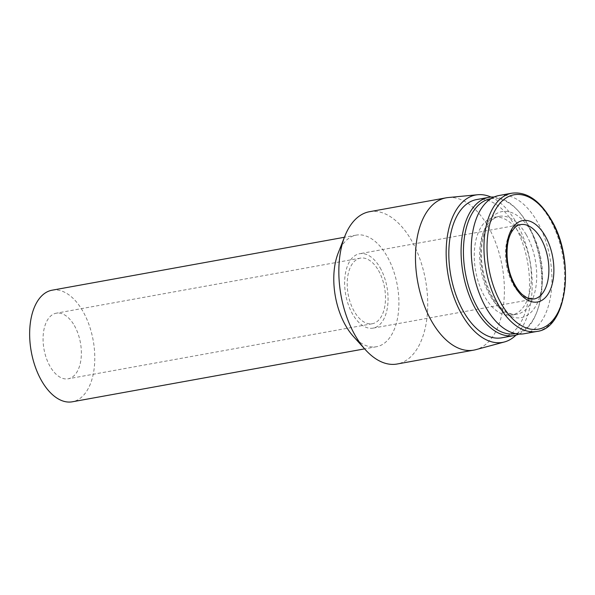 <?xml version="1.0" encoding="UTF-8"?>
<svg xmlns="http://www.w3.org/2000/svg" width="595" height="595" viewBox="0 0 595 595"><rect width="100%" height="100%" fill="white"/><g stroke="black" fill="none" stroke-linecap="round" stroke-linejoin="round"><path stroke-width="0.45" stroke-dasharray="2.98 2.23" d="M499.071 195.502A70.255 38.98 -100.3 0 1 537.159 221.533A70.255 38.98 -100.3 0 1 551.245 291.736A70.255 38.98 -100.3 0 1 524.106 333.758M520.908 235.724A49.712 27.586 -100.3 0 1 530.874 285.399A49.712 27.586 -100.3 0 1 511.678 315.134A49.712 27.586 -100.3 0 1 475.673 271.134A49.712 27.586 -100.3 0 1 493.962 217.301A49.712 27.586 -100.3 0 1 520.908 235.724M491.016 198.678A68.566 38.043 -100.3 0 1 518.676 211.426A68.566 38.043 -100.3 0 1 527.772 224.159A68.566 38.043 -100.3 0 1 536.883 311.973A68.566 38.043 -100.3 0 1 515.448 333.609M494.11 197.027A70.255 38.98 -100.3 0 1 517.695 210.325A70.255 38.98 -100.3 0 1 527.006 223.378A70.255 38.98 -100.3 0 1 536.348 313.349A70.255 38.98 -100.3 0 1 518.922 334.07M476.654 199.563A70.255 38.98 -100.3 0 1 514.742 225.594A70.255 38.98 -100.3 0 1 528.821 295.797A70.255 38.98 -100.3 0 1 501.689 337.819M491.001 197.071A74.896 41.561 -100.3 0 1 516.43 222.746A74.896 41.561 -100.3 0 1 515.999 335.126M448.124 197.555A77.395 42.944 -100.3 0 1 488.093 226.509A77.395 42.944 -100.3 0 1 475.673 349.704M369.495 211.708A77.395 42.944 -100.3 0 1 411.457 240.387A77.395 42.944 -100.3 0 1 426.972 317.723A77.395 42.944 -100.3 0 1 397.073 364.021M338.168 253.091A56.711 31.461 -100.3 0 1 356.241 235.129A56.711 31.461 -100.3 0 1 386.988 256.14A56.711 31.461 -100.3 0 1 398.36 312.806A56.711 31.461 -100.3 0 1 376.449 346.729A56.711 31.461 -100.3 0 1 353.229 336.249M52.115 290.196A56.711 31.461 -100.3 0 1 82.861 311.215A56.711 31.461 -100.3 0 1 94.233 367.881A56.711 31.461 -100.3 0 1 72.322 401.796M74.353 325.547A33.342 18.497 -100.3 0 1 81.039 358.859A33.342 18.497 -100.3 0 1 68.157 378.807A33.342 18.497 -100.3 0 1 44.015 349.295A33.342 18.497 -100.3 0 1 56.28 313.193A33.342 18.497 -100.3 0 1 74.353 325.547M380.108 267.743A37.805 20.974 -100.3 0 1 387.687 305.518A37.805 20.974 -100.3 0 1 373.087 328.128A37.805 20.974 -100.3 0 1 345.71 294.666A37.805 20.974 -100.3 0 1 359.611 253.73A37.805 20.974 -100.3 0 1 380.108 267.743M378.48 270.48A33.342 18.497 -100.3 0 1 385.166 303.792A33.342 18.497 -100.3 0 1 372.291 323.739A33.342 18.497 -100.3 0 1 348.149 294.228A33.342 18.497 -100.3 0 1 360.406 258.126A33.342 18.497 -100.3 0 1 378.48 270.48M511.789 193.204A70.255 38.98 -100.3 0 1 549.877 219.235A70.255 38.98 -100.3 0 1 563.963 289.43A70.255 38.98 -100.3 0 1 536.824 331.46M531.201 231.581A53.877 29.891 -100.3 0 1 522.514 317.351A53.877 29.891 -100.3 0 1 481.058 244.962A53.877 29.891 -100.3 0 1 531.201 231.581M526.27 234.757A49.712 27.586 -100.3 0 1 536.236 284.432A49.712 27.586 -100.3 0 1 517.033 314.167A49.712 27.586 -100.3 0 1 481.035 270.167A49.712 27.586 -100.3 0 1 499.324 216.335A49.712 27.586 -100.3 0 1 526.27 234.757M373.087 328.128L533.923 299.01A37.805 20.974 -100.3 0 1 506.546 265.541A37.805 20.974 -100.3 0 1 520.447 224.605L359.611 253.73M511.678 315.134L517.033 314.167C512.563 315.142 507.49 313.26 501.808 308.507C489.097 297.887 479.511 270.026 481.638 247.713C482.337 239.368 484.144 232.437 487.067 226.933L491.21 221.028C493.813 218.358 496.513 216.788 499.324 216.335L493.962 217.301M518.676 211.426L517.695 210.325M536.883 311.973L536.348 313.349M356.241 235.129L344.416 237.271M376.449 346.729L364.623 348.871M360.406 258.126L56.28 313.193M372.291 323.739L68.157 378.807"/><path stroke-width="0.89" d="M545.169 235.895A41.375 22.96 -100.3 0 1 538.497 301.769A41.375 22.96 -100.3 0 1 506.657 246.174A41.375 22.96 -100.3 0 1 545.169 235.895M536.824 331.46L524.106 333.758A70.255 38.98 -100.3 0 1 473.233 271.573A70.255 38.98 -100.3 0 1 499.071 195.502L511.789 193.204A70.255 38.98 -100.3 0 0 485.951 269.275A70.255 38.98 -100.3 0 0 536.824 331.46C567.459 328.373 575.566 259.375 551.074 219.51C539.501 200.143 526.404 191.374 511.789 193.204M515.448 333.609A68.566 38.043 -100.3 0 1 465.379 273.001A68.566 38.043 -100.3 0 1 491.016 198.678M518.922 334.07A70.255 38.98 -100.3 0 1 513.954 335.595A70.255 38.98 -100.3 0 1 463.081 273.417A70.255 38.98 -100.3 0 1 488.919 197.339A70.255 38.98 -100.3 0 1 494.11 197.027M513.954 335.595L501.689 337.819A70.255 38.98 -100.3 0 1 450.817 275.634A70.255 38.98 -100.3 0 1 476.654 199.563L488.919 197.339M515.999 335.126A74.896 41.561 -100.3 0 1 504.404 341.969A74.896 41.561 -100.3 0 1 448.28 276.095A74.896 41.561 -100.3 0 1 477.748 194.729A74.896 41.561 -100.3 0 1 491.001 197.071M504.404 341.969L475.673 349.704A77.395 42.944 -100.3 0 1 473.717 350.143A77.395 42.944 -100.3 0 1 417.668 281.636A77.395 42.944 -100.3 0 1 446.138 197.83A77.395 42.944 -100.3 0 1 448.124 197.555L477.748 194.729M473.717 350.143L397.073 364.021A77.395 42.944 -100.3 0 1 365.382 349.711A77.395 42.944 -100.3 0 1 344.832 236.215A77.395 42.944 -100.3 0 1 369.495 211.708L446.138 197.83M365.382 349.711L353.229 336.249A56.711 31.461 -100.3 0 1 338.168 253.091L344.832 236.215M364.623 348.871L72.322 401.796A56.711 31.461 -100.3 0 1 31.26 351.608A56.711 31.461 -100.3 0 1 52.115 290.196L344.416 237.271M551.082 220.091A68.284 37.887 -100.3 0 1 540.074 328.797A68.284 37.887 -100.3 0 1 487.528 237.055A68.284 37.887 -100.3 0 1 551.082 220.091M540.944 238.617A37.805 20.974 -100.3 0 1 548.523 276.392A37.805 20.974 -100.3 0 1 533.923 299.01L527.148 297.887L522.544 294.748C518.966 291.58 515.798 287.043 513.031 281.145C505.616 265.757 505.133 243.31 511.306 232.556C514.117 227.677 517.167 225.022 520.447 224.605A37.805 20.974 -100.3 0 1 540.944 238.617"/></g></svg>
